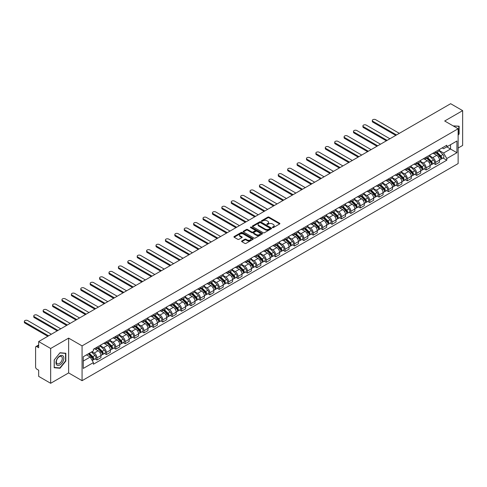 <?xml version="1.0" encoding="UTF-8"?>
<svg xmlns="http://www.w3.org/2000/svg" width="487" height="487" viewBox="0 0 487 487"><rect width="100%" height="100%" fill="white"/><g stroke="black" fill="none" stroke-linecap="round" stroke-linejoin="round"><path stroke-width="0.73" d="M272.531 227.587A0.584 0.341 0 0 0 273.359 227.587L279.648 223.959A0.834 0.481 0 0 0 279.891 223.612A0.834 0.481 0 0 0 279.648 223.271L268.994 217.123A0.834 0.481 0 0 0 267.813 217.123L261.525 220.751A0.584 0.341 0 0 0 262.353 221.232L263.163 220.763A2.679 1.546 0 0 1 266.955 220.763L267.838 221.275A2.679 1.546 0 0 1 268.623 222.37A2.679 1.546 0 0 1 267.838 223.46L267.028 223.929A0.584 0.341 0 0 0 267.856 224.41L268.666 223.941A2.679 1.546 0 0 1 272.458 223.941L273.341 224.452A2.679 1.546 0 0 1 274.126 225.548A2.679 1.546 0 0 1 273.341 226.638L272.531 227.106A0.584 0.341 0 0 0 272.531 227.587L272.531 227.106M241.832 240.968A0.834 0.481 0 0 0 241.589 241.315A0.834 0.481 0 0 0 241.832 241.655L244.821 243.378A0.834 0.481 0 0 0 246.008 243.378L252.99 239.348A0.834 0.481 0 0 0 253.234 239.007A0.834 0.481 0 0 0 252.99 238.667L242.337 232.512A0.834 0.481 0 0 0 241.15 232.512L234.168 236.548A0.834 0.481 0 0 0 233.924 236.889A0.834 0.481 0 0 0 234.168 237.23L237.778 239.312A0.834 0.481 0 0 0 238.965 239.312L241.954 237.589A0.834 0.481 0 0 0 242.197 237.248A0.834 0.481 0 0 0 241.954 236.907L240.164 235.872A2.24 1.291 0 0 1 239.507 234.959A2.24 1.291 0 0 1 240.888 233.766A2.24 1.291 0 0 1 243.33 234.046L250.342 238.094A2.24 1.291 0 0 1 250.994 239.007A2.24 1.291 0 0 1 249.612 240.201A2.24 1.291 0 0 1 247.177 239.921L246.008 239.245A0.834 0.481 0 0 0 244.821 239.245L241.832 240.968L241.832 241.655M82.072 345.88L68.63 338.118L50.666 348.491L38.668 341.564L450.652 103.707L462.65 110.634L444.686 121.001L458.127 128.763L82.072 345.88L82.072 380.682L458.127 163.571L458.127 128.763M263.224 232.756A0.834 0.481 0 0 0 264.411 232.756L271.393 228.72A0.834 0.481 0 0 0 271.636 228.379A0.834 0.481 0 0 0 271.393 228.038L260.74 221.889A0.834 0.481 0 0 0 259.559 221.889L252.576 225.919A0.834 0.481 0 0 0 252.327 226.26A0.834 0.481 0 0 0 252.576 226.607L263.224 232.756M250.768 227.715A0.584 0.341 0 0 1 251.359 227.794L262.176 234.04L255.206 238.064A0.834 0.481 0 0 1 254.025 238.064L243.372 231.915L243.372 231.234A0.834 0.481 0 0 0 243.129 231.575A0.834 0.481 0 0 0 243.372 231.915M243.372 231.234L246.361 229.511A0.834 0.481 0 0 1 247.542 229.511L251.864 232.001A0.834 0.481 0 0 0 253.045 232.001L255.03 230.856A0.834 0.481 0 0 0 255.273 230.515A0.834 0.481 0 0 0 255.03 230.174L250.531 227.575A0.584 0.341 0 0 1 251.359 227.1L262.189 233.352A0.834 0.481 0 0 1 262.432 233.693A0.834 0.481 0 0 1 262.189 234.034L262.189 233.352M50.666 348.491L50.666 383.293L38.668 376.366L38.668 370.205L36.799 369.128A1.704 0.986 -120 0 1 35.594 367.04L35.594 347.341A1.704 0.986 -120 0 1 35.947 346.561L38.668 344.991M458.127 148.048L462.65 145.436L462.65 110.634M50.666 383.293L68.63 372.92L82.072 380.682M38.668 341.564L38.668 347.724L36.799 346.647A1.704 0.986 -120 0 0 35.947 346.561M435.524 151.737A3.92 2.265 60 0 1 434.708 153.496L438.69 151.201A3.92 2.265 -120 0 0 439.499 149.442M429.875 155.962L432.748 157.618A3.92 2.265 60 0 1 435.524 162.421L439.499 160.126A3.92 2.265 -120 0 0 436.729 155.323L433.88 153.679M439.499 160.126L439.499 162.25L435.524 164.545L433.613 163.443M434.708 153.496A3.92 2.265 60 0 1 432.779 153.32M435.524 162.421L435.524 164.545M426.119 157.167A3.92 2.265 60 0 1 425.303 158.926L429.284 156.631A3.92 2.265 -120 0 0 430.094 154.872M424.207 168.873L426.119 169.975L430.094 167.68L430.094 165.556A3.92 2.265 -120 0 0 427.324 160.753L424.475 159.109M425.303 158.926A3.92 2.265 60 0 1 423.373 158.75M420.47 161.392L423.343 163.048A3.92 2.265 60 0 1 426.119 167.851L426.119 169.975M416.714 162.597A3.92 2.265 60 0 1 415.898 164.356L419.879 162.061A3.92 2.265 -120 0 0 420.689 160.296M414.808 174.303L416.714 175.405L420.695 173.104L420.695 170.986A3.92 2.265 -120 0 0 417.919 166.183L415.07 164.539M415.898 164.356A3.92 2.265 60 0 1 413.968 164.18M411.065 166.822L413.938 168.478A3.92 2.265 60 0 1 416.714 173.281L416.714 175.405M407.309 168.027A3.92 2.265 60 0 1 406.499 169.786L410.474 167.491A3.92 2.265 -120 0 0 411.29 165.726M405.403 179.733L407.309 180.835L411.29 178.534L411.29 176.416A3.92 2.265 -120 0 0 408.514 171.613L405.665 169.969M406.499 169.786A3.92 2.265 60 0 1 404.563 169.61M401.659 172.246L404.539 173.908A3.92 2.265 60 0 1 407.309 178.711L407.309 180.835M397.903 173.457A3.92 2.265 60 0 1 397.094 175.217L401.069 172.915A3.92 2.265 -120 0 0 401.885 171.156M395.998 185.163L397.903 186.265L401.885 183.964L401.885 181.846A3.92 2.265 -120 0 0 399.109 177.043L396.26 175.393M397.094 175.217A3.92 2.265 60 0 1 395.164 175.04M392.26 177.676L395.134 179.338A3.92 2.265 60 0 1 397.903 184.141L397.903 186.265M388.498 178.887A3.92 2.265 60 0 1 387.689 180.647L391.664 178.345A3.92 2.265 -120 0 0 392.479 176.586M386.593 190.594L388.498 191.695L392.479 189.394L392.479 187.27A3.92 2.265 -120 0 0 389.703 182.467L386.861 180.823M387.689 180.647A3.92 2.265 60 0 1 385.759 180.47M382.855 183.106L385.728 184.768A3.92 2.265 60 0 1 388.498 189.571L388.498 191.695M379.093 184.311A3.92 2.265 60 0 1 378.283 186.077L382.265 183.776A3.92 2.265 -120 0 0 383.074 182.016M377.188 196.024L379.093 197.125L383.074 194.824L383.074 192.7A3.92 2.265 -120 0 0 380.304 187.897L377.455 186.253M378.283 186.077A3.92 2.265 60 0 1 376.354 185.9M373.45 188.536L376.323 190.198A3.92 2.265 60 0 1 379.093 195.001L379.093 197.125M369.694 189.741A3.92 2.265 60 0 1 368.878 191.507L372.859 189.206A3.92 2.265 -120 0 0 373.669 187.446M367.782 201.454L369.694 202.549L373.669 200.254L373.669 198.13A3.92 2.265 -120 0 0 370.899 193.327L368.05 191.683M368.878 191.507A3.92 2.265 60 0 1 366.948 191.33M364.045 193.966L366.918 195.628A3.92 2.265 60 0 1 369.694 200.431L369.694 202.549M360.289 195.171A3.92 2.265 60 0 1 359.473 196.937L363.454 194.636A3.92 2.265 -120 0 0 364.264 192.876M358.377 206.878L360.289 207.979L364.264 205.684L364.264 203.56A3.92 2.265 -120 0 0 361.494 198.757L358.645 197.113M359.473 196.937A3.92 2.265 60 0 1 357.543 196.754M354.639 199.396L357.513 201.058A3.92 2.265 60 0 1 360.289 205.861L360.289 207.979M350.883 200.601A3.92 2.265 60 0 1 350.068 202.361L354.049 200.066A3.92 2.265 -120 0 0 354.859 198.306M348.972 212.308L350.883 213.409L354.859 211.115L354.859 208.99A3.92 2.265 -120 0 0 352.089 204.187L349.24 202.543M350.068 202.361A3.92 2.265 60 0 1 348.138 202.184M345.234 204.826L348.108 206.488A3.92 2.265 60 0 1 350.883 211.291L350.883 213.409M341.478 206.031A3.92 2.265 60 0 1 340.669 207.791L344.644 205.496A3.92 2.265 -120 0 0 345.46 203.736M339.573 217.738L341.478 218.84L345.46 216.545L345.46 214.42A3.92 2.265 -120 0 0 342.684 209.617L339.835 207.973M340.669 207.791A3.92 2.265 60 0 1 338.733 207.614M335.829 210.256L338.702 211.912A3.92 2.265 60 0 1 341.478 216.715L341.478 218.84M332.073 211.461A3.92 2.265 60 0 1 331.263 213.221L335.239 210.926A3.92 2.265 -120 0 0 336.054 209.167M330.168 223.168L332.073 224.27L336.054 221.975L336.054 219.85A3.92 2.265 -120 0 0 333.278 215.047L330.429 213.403M331.263 213.221A3.92 2.265 60 0 1 329.334 213.044M326.43 215.686L329.303 217.342A3.92 2.265 60 0 1 332.073 222.145L332.073 224.27M322.668 216.892A3.92 2.265 60 0 1 321.858 218.651L325.833 216.356A3.92 2.265 -120 0 0 326.649 214.597M320.763 228.598L322.668 229.7L326.649 227.405L326.649 225.28A3.92 2.265 -120 0 0 323.873 220.477L321.024 218.833M321.858 218.651A3.92 2.265 60 0 1 319.929 218.474M317.025 221.116L319.898 222.772A3.92 2.265 60 0 1 322.668 227.575L322.668 229.7M313.263 222.322A3.92 2.265 60 0 1 312.453 224.081L316.434 221.786A3.92 2.265 -120 0 0 317.244 220.027M311.357 234.028L313.263 235.13L317.244 232.835L317.244 230.71A3.92 2.265 -120 0 0 314.468 225.907L311.625 224.263M312.453 224.081A3.92 2.265 60 0 1 310.523 223.904M307.62 226.546L310.493 228.202A3.92 2.265 60 0 1 313.263 233.005L313.263 235.13M303.858 227.752A3.92 2.265 60 0 1 303.048 229.511L307.029 227.216A3.92 2.265 -120 0 0 307.839 225.457M301.952 239.458L303.864 240.56L307.839 238.265L307.839 236.14A3.92 2.265 -120 0 0 305.069 231.337L302.22 229.694M303.048 229.511A3.92 2.265 60 0 1 301.118 229.334M298.214 231.976L301.088 233.632A3.92 2.265 60 0 1 303.864 238.435L303.864 240.56M294.458 233.182A3.92 2.265 60 0 1 293.643 234.941L297.624 232.646A3.92 2.265 -120 0 0 298.434 230.881M292.547 244.888L294.458 245.99L298.434 243.689L298.434 241.57A3.92 2.265 -120 0 0 295.664 236.767L292.815 235.124M293.643 234.941A3.92 2.265 60 0 1 291.713 234.764M288.809 237.4L291.683 239.062A3.92 2.265 60 0 1 294.458 243.865L294.458 245.99M285.053 238.612A3.92 2.265 60 0 1 284.238 240.371L288.219 238.076A3.92 2.265 -120 0 0 289.028 236.311M283.142 250.318L285.053 251.42L289.028 249.119L289.028 247A3.92 2.265 -120 0 0 286.259 242.197L283.41 240.554M284.238 240.371A3.92 2.265 60 0 1 282.308 240.194M279.404 242.83L282.277 244.492A3.92 2.265 60 0 1 285.053 249.295L285.053 251.42M275.648 244.042A3.92 2.265 60 0 1 274.832 245.801L278.814 243.5A3.92 2.265 -120 0 0 279.623 241.741M273.743 255.748L275.648 256.85L279.629 254.549L279.629 252.43A3.92 2.265 -120 0 0 276.853 247.627L274.004 245.978M274.832 245.801A3.92 2.265 60 0 1 272.903 245.625M269.999 248.26L272.872 249.922A3.92 2.265 60 0 1 275.648 254.725L275.648 256.85M266.243 249.472A3.92 2.265 60 0 1 265.433 251.231L269.408 248.93A3.92 2.265 -120 0 0 270.224 247.171M264.338 261.178L266.243 262.28L270.224 259.979L270.224 257.854A3.92 2.265 -120 0 0 267.448 253.051L264.599 251.408M265.433 251.231A3.92 2.265 60 0 1 263.497 251.055M260.594 253.69L263.473 255.352A3.92 2.265 60 0 1 266.243 260.155L266.243 262.28M256.838 254.896A3.92 2.265 60 0 1 256.028 256.661L260.003 254.36A3.92 2.265 -120 0 0 260.819 252.601M254.932 266.608L256.838 267.704L260.819 265.409L260.819 263.284A3.92 2.265 -120 0 0 258.043 258.481L255.194 256.838M256.028 256.661A3.92 2.265 60 0 1 254.098 256.485M251.195 259.121L254.068 260.782A3.92 2.265 60 0 1 256.838 265.585L256.838 267.704M247.433 260.326A3.92 2.265 60 0 1 246.623 262.091L250.598 259.79A3.92 2.265 -120 0 0 251.414 258.031M245.527 272.032L247.433 273.134L251.414 270.839L251.414 268.714A3.92 2.265 -120 0 0 248.638 263.911L245.795 262.268M246.623 262.091A3.92 2.265 60 0 1 244.693 261.915M241.789 264.551L244.663 266.212A3.92 2.265 60 0 1 247.433 271.015L247.433 273.134M238.027 265.756A3.92 2.265 60 0 1 237.218 267.515L241.199 265.22A3.92 2.265 -120 0 0 242.009 263.461M236.122 277.462L238.027 278.564L242.009 276.269L242.009 274.144A3.92 2.265 -120 0 0 239.233 269.341L236.39 267.698M237.218 267.515A3.92 2.265 60 0 1 235.288 267.339M232.384 269.981L235.258 271.643A3.92 2.265 60 0 1 238.027 276.446L238.027 278.564M228.628 271.186A3.92 2.265 60 0 1 227.813 272.945L231.794 270.65A3.92 2.265 -120 0 0 232.603 268.891M226.717 282.892L228.628 283.994L232.603 281.699L232.603 279.575A3.92 2.265 -120 0 0 229.834 274.771L226.985 273.128M227.813 272.945A3.92 2.265 60 0 1 225.883 272.769M222.979 275.411L225.852 277.066A3.92 2.265 60 0 1 228.628 281.87L228.628 283.994M219.223 276.616A3.92 2.265 60 0 1 218.407 278.375L222.389 276.08A3.92 2.265 -120 0 0 223.198 274.321M217.312 288.322L219.223 289.424L223.198 287.129L223.198 285.005A3.92 2.265 -120 0 0 220.428 280.202L217.579 278.558M218.407 278.375A3.92 2.265 60 0 1 216.478 278.199M213.574 280.841L216.447 282.497A3.92 2.265 60 0 1 219.223 287.3L219.223 289.424M209.818 282.046A3.92 2.265 60 0 1 209.002 283.805L212.983 281.51A3.92 2.265 -120 0 0 213.793 279.751M207.906 293.752L209.818 294.854L213.793 292.559L213.793 290.435A3.92 2.265 -120 0 0 211.023 285.632L208.174 283.988M209.002 283.805A3.92 2.265 60 0 1 207.072 283.629M204.169 286.271L207.042 287.927A3.92 2.265 60 0 1 209.818 292.73L209.818 294.854M200.413 287.476A3.92 2.265 60 0 1 199.603 289.235L203.578 286.94A3.92 2.265 -120 0 0 204.394 285.181M198.507 299.182L200.413 300.284L204.394 297.989L204.394 295.865A3.92 2.265 -120 0 0 201.618 291.062L198.769 289.418M199.603 289.235A3.92 2.265 60 0 1 197.667 289.059M194.763 291.701L197.637 293.357A3.92 2.265 60 0 1 200.413 298.16L200.413 300.284M191.007 292.906A3.92 2.265 60 0 1 190.198 294.665L194.173 292.37A3.92 2.265 -120 0 0 194.989 290.611M189.102 304.612L191.007 305.714L194.989 303.419L194.989 301.295A3.92 2.265 -120 0 0 192.213 296.492L189.364 294.848M190.198 294.665A3.92 2.265 60 0 1 188.268 294.489M185.364 297.131L188.238 298.787A3.92 2.265 60 0 1 191.007 303.59L191.007 305.714M181.602 298.336A3.92 2.265 60 0 1 180.793 300.095L184.768 297.8A3.92 2.265 -120 0 0 185.584 296.035M179.697 310.042L181.602 311.144L185.584 308.849L185.584 306.725A3.92 2.265 -120 0 0 182.808 301.922L179.959 300.278M180.793 300.095A3.92 2.265 60 0 1 178.863 299.919M175.959 302.561L178.832 304.217A3.92 2.265 60 0 1 181.602 309.02L181.602 311.144M172.197 303.766A3.92 2.265 60 0 1 171.387 305.526L175.369 303.231A3.92 2.265 -120 0 0 176.178 301.465M170.292 315.473L172.197 316.574L176.178 314.273L176.178 312.155A3.92 2.265 -120 0 0 173.402 307.352L170.56 305.708M171.387 305.526A3.92 2.265 60 0 1 169.458 305.349M166.554 307.985L169.427 309.647A3.92 2.265 60 0 1 172.197 314.45L172.197 316.574M162.792 309.196A3.92 2.265 60 0 1 161.982 310.956L165.964 308.661A3.92 2.265 -120 0 0 166.773 306.895M160.887 320.903L162.792 322.004L166.773 319.703L166.773 317.585A3.92 2.265 -120 0 0 164.003 312.782L161.154 311.132M161.982 310.956A3.92 2.265 60 0 1 160.053 310.779M157.149 313.415L160.022 315.077A3.92 2.265 60 0 1 162.792 319.88L162.792 322.004M153.393 314.626A3.92 2.265 60 0 1 152.577 316.386L156.558 314.085A3.92 2.265 -120 0 0 157.368 312.325M151.481 326.333L153.393 327.434L157.368 325.133L157.368 323.015A3.92 2.265 -120 0 0 154.598 318.206L151.749 316.562M152.577 316.386A3.92 2.265 60 0 1 150.647 316.209M147.744 318.845L150.617 320.507A3.92 2.265 60 0 1 153.393 325.31L153.393 327.434M143.988 320.056A3.92 2.265 60 0 1 143.172 321.816L147.153 319.515A3.92 2.265 -120 0 0 147.963 317.755M142.076 331.763L143.988 332.864L147.963 330.563L147.963 328.439A3.92 2.265 -120 0 0 145.193 323.636L142.344 321.992M143.172 321.816A3.92 2.265 60 0 1 141.242 321.639M138.338 324.275L141.212 325.937A3.92 2.265 60 0 1 143.988 330.74L143.988 332.864M134.582 325.48A3.92 2.265 60 0 1 133.767 327.246L137.748 324.945A3.92 2.265 -120 0 0 138.558 323.185M132.677 337.193L134.582 338.288L138.558 335.993L138.558 333.869A3.92 2.265 -120 0 0 135.788 329.066L132.939 327.422M133.767 327.246A3.92 2.265 60 0 1 131.837 327.069M128.933 329.705L131.807 331.367A3.92 2.265 60 0 1 134.582 336.17L134.582 338.288M125.177 330.91A3.92 2.265 60 0 1 124.368 332.676L128.343 330.375A3.92 2.265 -120 0 0 129.158 328.615M123.272 342.617L125.177 343.719L129.158 341.424L129.158 339.299A3.92 2.265 -120 0 0 126.383 334.496L123.534 332.852M124.368 332.676A3.92 2.265 60 0 1 122.432 332.493M119.528 335.135L122.401 336.797A3.92 2.265 60 0 1 125.177 341.6L125.177 343.719M115.772 336.34A3.92 2.265 60 0 1 114.962 338.1L118.938 335.805A3.92 2.265 -120 0 0 119.753 334.045M113.867 348.047L115.772 349.149L119.753 346.854L119.753 344.729A3.92 2.265 -120 0 0 116.977 339.926L114.128 338.282M114.962 338.1A3.92 2.265 60 0 1 113.033 337.923M110.129 340.565L113.002 342.227A3.92 2.265 60 0 1 115.772 347.03L115.772 349.149M106.367 341.771A3.92 2.265 60 0 1 105.557 343.53L109.532 341.235A3.92 2.265 -120 0 0 110.348 339.476M104.462 353.477L106.367 354.579L110.348 352.284L110.348 350.159A3.92 2.265 -120 0 0 107.572 345.356L104.729 343.712M105.557 343.53A3.92 2.265 60 0 1 103.628 343.353M100.724 345.995L103.597 347.651A3.92 2.265 60 0 1 106.367 352.454L106.367 354.579M96.962 347.201A3.92 2.265 60 0 1 96.152 348.96L100.133 346.665A3.92 2.265 -120 0 0 100.943 344.906M95.056 358.907L96.962 360.009L100.943 357.714L100.943 355.589A3.92 2.265 -120 0 0 98.167 350.786L95.324 349.142M96.152 348.96A3.92 2.265 60 0 1 94.222 348.783M91.903 351.76L94.192 353.081A3.92 2.265 60 0 1 96.962 357.884L96.962 360.009M442.184 147.89L443.602 148.712L456.922 141.017L450.53 144.706L450.53 149.022L443.602 153.028L439.28 150.532M83.277 361.056L90.211 357.05L93.407 362.584L83.277 368.434L83.277 356.74L93.407 350.89L93.407 349.252L446.798 145.229L446.798 146.867L456.922 152.711L446.798 158.561L443.602 153.028M456.922 141.017L456.922 152.711M93.407 362.584L93.407 364.221L446.798 160.193L446.798 158.561M458.127 135.185L459.125 133.949L459.125 126.194L453.135 125.883M68.63 338.118L68.63 372.92M54.191 367.734L60.011 368.251L65.83 361.019L65.83 353.258L60.011 352.74L54.191 359.978L54.191 367.734M90.211 357.05L86.473 354.895M443.018 158.013L446.798 160.193M458.821 133.773L459.125 133.949M59.396 367.898L60.011 368.251M65.526 360.843L65.83 361.019M272.763 227.666L273.341 227.338A2.679 1.546 0 0 0 274.126 226.242L274.126 225.548M268.623 222.37L268.623 223.064A2.679 1.546 0 0 1 267.838 224.16L267.26 224.495M279.635 223.965L268.994 217.823A0.834 0.481 0 0 0 267.813 217.823L261.756 221.317M271.381 228.732L260.74 222.583A0.834 0.481 0 0 0 259.559 222.583L252.583 226.613L252.576 225.919M269.914 228.622A0.584 0.341 0 0 0 269.914 228.141L260.563 222.742A0.584 0.341 0 0 0 259.735 222.742L258.877 223.241A2.679 1.546 0 0 0 258.092 224.33A2.679 1.546 0 0 0 258.877 225.426L265.269 229.115A2.679 1.546 0 0 0 269.055 229.115L269.914 228.622L269.914 229.316A0.584 0.341 0 0 0 270.084 229.079L270.084 228.379M258.092 224.33L258.092 225.031A2.679 1.546 0 0 0 258.877 226.12L258.877 225.426M269.914 229.316L269.055 229.809A2.679 1.546 0 0 1 265.269 229.809L258.877 226.12M243.384 231.922L246.361 230.205L246.361 229.511M255.273 230.515L255.273 231.209A0.834 0.481 0 0 1 255.03 231.556L253.045 232.701A0.834 0.481 0 0 1 251.864 232.701L247.542 230.205A0.834 0.481 0 0 0 246.361 230.205M256.345 234.588A2.24 1.291 0 0 0 258.786 234.868A2.24 1.291 0 0 0 260.168 233.675A2.24 1.291 0 0 0 259.51 232.762L257.039 231.337A0.834 0.481 0 0 0 255.858 231.337L253.873 232.482A0.834 0.481 0 0 0 253.63 232.823A0.834 0.481 0 0 0 253.873 233.163L256.345 234.588L256.345 235.288A2.24 1.291 0 0 0 258.786 235.568A2.24 1.291 0 0 0 260.168 234.375L260.168 233.675M253.63 232.823L253.63 233.517A0.834 0.481 0 0 0 253.873 233.857L253.873 233.163M256.345 235.288L253.873 233.857M250.994 239.007L250.994 239.701A2.24 1.291 0 0 1 249.612 240.895A2.24 1.291 0 0 1 247.177 240.615L246.008 239.939A0.834 0.481 0 0 0 244.821 239.939L241.844 241.662M239.507 234.959L239.507 235.653A2.24 1.291 0 0 0 240.164 236.566L240.164 235.872M241.954 236.907L241.954 237.589L240.164 236.566M252.978 239.354L242.337 233.212A0.834 0.481 0 0 0 241.15 233.212L234.18 237.236M436.029 152.735L439.731 156.394A2.131 1.23 60 0 1 440.297 159.584L439.499 160.046M436.766 153.466L438.337 154.373M399.322 133.341L375.66 119.68A1.96 1.132 -0 0 0 373.523 119.437A1.96 1.132 -0 0 0 372.312 120.484A1.96 1.132 -0 0 0 372.884 121.281L396.546 134.942M436.437 152.498L440.498 156.504A1.023 0.59 60 0 1 440.765 158.038A1.023 0.59 60 0 1 440.674 158.074M437.052 152.145L440.759 155.797A2.131 1.23 60 0 1 441.319 158.993A2.131 1.23 60 0 1 440.674 159.066M439.128 150.793L442.927 154.543A2.131 1.23 60 0 1 443.493 157.739L441.319 158.993M395.767 135.398L372.884 122.188A1.96 1.132 180 0 1 372.312 121.385L372.312 120.484M426.624 158.165L430.331 161.818A2.131 1.23 60 0 1 430.892 165.014L430.094 165.477M427.361 158.896L428.931 159.803M389.917 138.771L366.254 125.11A1.96 1.132 -0 0 0 364.118 124.867A1.96 1.132 -0 0 0 362.906 125.914A1.96 1.132 -0 0 0 363.485 126.711L387.141 140.372M427.032 157.928L431.092 161.934A1.023 0.59 60 0 1 431.36 163.468A1.023 0.59 60 0 1 431.269 163.504M427.647 157.575L431.354 161.227A2.131 1.23 60 0 1 431.914 164.423A2.131 1.23 60 0 1 431.269 164.49M429.723 156.224L433.521 159.973A2.131 1.23 60 0 1 434.087 163.169L431.914 164.423M386.361 140.828L363.485 127.618A1.96 1.132 180 0 1 362.906 126.815L362.906 125.914M417.219 163.595L420.926 167.248A2.131 1.23 60 0 1 421.486 170.444L420.689 170.907M417.956 164.326L419.526 165.233M380.511 144.201L356.849 130.54A1.96 1.132 -0 0 0 354.713 130.297A1.96 1.132 -0 0 0 353.501 131.344A1.96 1.132 -0 0 0 354.079 132.141L377.742 145.802M417.633 163.358L421.687 167.358A1.023 0.59 60 0 1 421.955 168.892A1.023 0.59 60 0 1 421.864 168.934M418.242 163.005L421.949 166.657A2.131 1.23 60 0 1 422.509 169.853A2.131 1.23 60 0 1 421.87 169.92M420.318 161.654L424.122 165.403A2.131 1.23 60 0 1 424.682 168.599L422.509 169.853M376.956 146.252L354.079 133.048A1.96 1.132 180 0 1 353.501 132.245L353.501 131.344M453.147 125.89L458.821 126.346L458.821 133.864L458.127 134.729M458.45 126.133L458.821 126.346M63.286 356.204A5.54 3.202 120 0 0 57.929 357.641A5.54 3.202 120 0 0 56.498 364.647A5.54 3.202 120 0 0 61.849 363.217A5.54 3.202 120 0 0 63.286 356.204M61.91 356.916A4.194 2.423 120 0 0 61.435 356.478A4.194 2.423 120 0 0 57.533 358.432A4.194 2.423 120 0 0 56.772 363.308A4.194 2.423 120 0 0 57.241 363.746A4.194 2.423 120 0 0 61.149 361.786A4.194 2.423 120 0 0 61.91 356.916M59.889 367.941L54.252 367.442L54.252 359.923L59.889 352.911L65.526 353.416L65.526 360.928L59.889 367.941M65.155 353.197L65.526 353.416M407.814 169.026L411.521 172.678A2.131 1.23 60 0 1 412.081 175.874L411.29 176.337M408.556 169.756L410.127 170.663M371.106 149.631L347.444 135.97A1.96 1.132 -0 0 0 345.307 135.727A1.96 1.132 -0 0 0 344.096 136.768A1.96 1.132 -0 0 0 344.674 137.571L368.336 151.232M408.228 168.788L412.282 172.788A1.023 0.59 60 0 1 412.55 174.322A1.023 0.59 60 0 1 412.459 174.358M408.843 168.435L412.544 172.088A2.131 1.23 60 0 1 413.104 175.283A2.131 1.23 60 0 1 412.465 175.35M410.912 167.084L414.717 170.834A2.131 1.23 60 0 1 415.277 174.029L413.104 175.283M367.551 151.682L344.674 138.478A1.96 1.132 180 0 1 344.096 137.675L344.096 136.768M398.409 174.456L402.116 178.108A2.131 1.23 60 0 1 402.676 181.304L401.885 181.767M399.151 175.186L400.722 176.087M361.701 155.061L338.045 141.4A1.96 1.132 -0 0 0 335.902 141.157A1.96 1.132 -0 0 0 334.697 142.198A1.96 1.132 -0 0 0 335.269 143.001L358.931 156.662M398.823 174.218L402.877 178.218A1.023 0.59 60 0 1 403.151 179.752A1.023 0.59 60 0 1 403.053 179.788M399.437 173.865L403.139 177.518A2.131 1.23 60 0 1 403.705 180.714A2.131 1.23 60 0 1 403.059 180.78M401.507 172.514L405.312 176.264A2.131 1.23 60 0 1 405.872 179.46L403.705 180.714M358.146 157.112L335.269 143.909A1.96 1.132 180 0 1 334.697 143.105L334.697 142.198M389.003 179.886L392.711 183.538A2.131 1.23 60 0 1 393.271 186.734L392.479 187.191M389.746 180.61L391.317 181.517M352.302 160.491L328.64 146.831A1.96 1.132 -0 0 0 326.503 146.587A1.96 1.132 -0 0 0 325.292 147.628A1.96 1.132 -0 0 0 325.864 148.432L349.526 162.092M389.417 179.648L393.472 183.648A1.023 0.59 60 0 1 393.746 185.182A1.023 0.59 60 0 1 393.648 185.218M390.032 179.295L393.733 182.948A2.131 1.23 60 0 1 394.3 186.144A2.131 1.23 60 0 1 393.654 186.211M392.102 177.944L395.907 181.694A2.131 1.23 60 0 1 396.467 184.89L394.3 186.144M348.741 162.542L325.864 149.332A1.96 1.132 180 0 1 325.292 148.535L325.292 147.628M379.604 185.316L383.306 188.968A2.131 1.23 60 0 1 383.872 192.164L383.074 192.621M380.341 186.04L381.911 186.947M342.897 165.921L319.235 152.261A1.96 1.132 -0 0 0 317.098 152.011A1.96 1.132 -0 0 0 315.886 153.058A1.96 1.132 -0 0 0 316.459 153.862L340.121 167.522M380.012 185.078L384.073 189.078A1.023 0.59 60 0 1 384.34 190.612A1.023 0.59 60 0 1 384.249 190.648M380.627 184.719L384.334 188.378A2.131 1.23 60 0 1 384.894 191.574A2.131 1.23 60 0 1 384.249 191.641M382.703 183.374L386.501 187.124A2.131 1.23 60 0 1 387.062 190.32L384.894 191.574M339.336 167.972L316.459 154.763A1.96 1.132 180 0 1 315.886 153.965L315.886 153.058M370.199 190.746L373.9 194.398A2.131 1.23 60 0 1 374.466 197.594L373.669 198.051M370.936 191.47L372.506 192.377M333.492 171.351L309.829 157.691A1.96 1.132 -0 0 0 307.693 157.441A1.96 1.132 -0 0 0 306.481 158.488A1.96 1.132 -0 0 0 307.053 159.292L330.716 172.952M370.607 190.508L374.667 194.508A1.023 0.59 60 0 1 374.935 196.042A1.023 0.59 60 0 1 374.844 196.078M371.222 190.149L374.929 193.808A2.131 1.23 60 0 1 375.489 197.004A2.131 1.23 60 0 1 374.844 197.071M373.298 188.804L377.096 192.554A2.131 1.23 60 0 1 377.662 195.75L375.489 197.004M329.936 173.402L307.053 160.193A1.96 1.132 180 0 1 306.481 159.395L306.481 158.488M360.794 196.17L364.495 199.828A2.131 1.23 60 0 1 365.061 203.024L364.264 203.481M361.531 196.9L363.101 197.807M324.086 176.781L300.424 163.121A1.96 1.132 -0 0 0 298.288 162.871A1.96 1.132 -0 0 0 297.076 163.918A1.96 1.132 -0 0 0 297.648 164.722L321.31 178.382M361.202 195.938L365.262 199.938A1.023 0.59 60 0 1 365.53 201.472A1.023 0.59 60 0 1 365.439 201.508M361.817 195.579L365.524 199.238A2.131 1.23 60 0 1 366.084 202.434A2.131 1.23 60 0 1 365.439 202.501M363.892 194.234L367.691 197.984A2.131 1.23 60 0 1 368.257 201.18L366.084 202.434M320.531 178.832L297.648 165.623A1.96 1.132 180 0 1 297.076 164.825L297.076 163.918M351.389 201.6L355.096 205.258A2.131 1.23 60 0 1 355.656 208.454L354.859 208.911M352.125 202.33L353.696 203.237M314.681 182.211L291.019 168.551A1.96 1.132 -0 0 0 288.882 168.301A1.96 1.132 -0 0 0 287.671 169.348A1.96 1.132 -0 0 0 288.249 170.152L311.911 183.812M351.797 201.362L355.857 205.368A1.023 0.59 60 0 1 356.125 206.902A1.023 0.59 60 0 1 356.034 206.938M352.411 201.009L356.119 204.668A2.131 1.23 60 0 1 356.679 207.864A2.131 1.23 60 0 1 356.04 207.931M354.487 199.664L358.286 203.414A2.131 1.23 60 0 1 358.852 206.61L356.679 207.864M311.126 184.263L288.249 171.053A1.96 1.132 180 0 1 287.671 170.255L287.671 169.348M341.984 207.03L345.691 210.688A2.131 1.23 60 0 1 346.251 213.884L345.453 214.341M342.72 207.76L344.291 208.667M305.276 187.635L281.614 173.975A1.96 1.132 -0 0 0 279.477 173.731A1.96 1.132 -0 0 0 278.266 174.778A1.96 1.132 -0 0 0 278.844 175.576L302.506 189.236M342.398 206.792L346.452 210.798A1.023 0.59 60 0 1 346.72 212.332A1.023 0.59 60 0 1 346.628 212.369M343.006 206.439L346.714 210.098A2.131 1.23 60 0 1 347.274 213.288A2.131 1.23 60 0 1 346.634 213.361M345.082 205.094L348.887 208.844A2.131 1.23 60 0 1 349.447 212.04L347.274 213.288M301.721 189.693L278.844 176.483A1.96 1.132 180 0 1 278.266 175.685L278.266 174.778M332.578 212.46L336.286 216.118A2.131 1.23 60 0 1 336.846 219.314L336.054 219.771M333.321 213.19L334.892 214.097M295.871 193.065L272.209 179.405A1.96 1.132 -0 0 0 270.072 179.161A1.96 1.132 -0 0 0 268.867 180.208A1.96 1.132 -0 0 0 269.439 181.006L293.101 194.666M332.992 212.222L337.047 216.228A1.023 0.59 60 0 1 337.321 217.762A1.023 0.59 60 0 1 337.223 217.799M333.607 211.869L337.308 215.522A2.131 1.23 60 0 1 337.875 218.718A2.131 1.23 60 0 1 337.229 218.791M335.677 210.524L339.482 214.274A2.131 1.23 60 0 1 340.042 217.47L337.875 218.718M292.316 195.123L269.439 181.913A1.96 1.132 180 0 1 268.867 181.115L268.867 180.208M323.173 217.89L326.88 221.548A2.131 1.23 60 0 1 327.441 224.744L326.649 225.201M323.916 218.62L325.486 219.527M286.466 198.495L262.81 184.835A1.96 1.132 -0 0 0 260.673 184.591A1.96 1.132 -0 0 0 259.461 185.638A1.96 1.132 -0 0 0 260.034 186.436L283.696 200.096M323.587 217.652L327.641 221.658A1.023 0.59 60 0 1 327.915 223.192A1.023 0.59 60 0 1 327.818 223.229M324.202 217.299L327.903 220.952A2.131 1.23 60 0 1 328.469 224.148A2.131 1.23 60 0 1 327.824 224.221M326.272 215.948L330.076 219.704A2.131 1.23 60 0 1 330.636 222.894L328.469 224.148M282.91 200.553L260.034 187.343A1.96 1.132 180 0 1 259.461 186.539L259.461 185.638M313.774 223.32L317.475 226.972A2.131 1.23 60 0 1 318.035 230.168L317.244 230.631M314.511 224.05L316.081 224.957M277.066 203.925L253.404 190.265A1.96 1.132 -0 0 0 251.268 190.021A1.96 1.132 -0 0 0 250.056 191.068A1.96 1.132 -0 0 0 250.628 191.866L274.291 205.526M314.182 223.083L318.236 227.088A1.023 0.59 60 0 1 318.51 228.622A1.023 0.59 60 0 1 318.413 228.659M314.797 222.729L318.498 226.382A2.131 1.23 60 0 1 319.064 229.578A2.131 1.23 60 0 1 318.419 229.645M316.867 221.378L320.671 225.128A2.131 1.23 60 0 1 321.231 228.324L319.064 229.578M273.505 205.983L250.628 192.773A1.96 1.132 180 0 1 250.056 191.969L250.056 191.068M304.369 228.75L308.07 232.402A2.131 1.23 60 0 1 308.636 235.598L307.839 236.061M305.106 229.48L306.676 230.388M267.661 209.355L243.999 195.695A1.96 1.132 -0 0 0 241.862 195.451A1.96 1.132 -0 0 0 240.651 196.498A1.96 1.132 -0 0 0 241.223 197.296L264.885 210.956M304.777 228.513L308.837 232.518A1.023 0.59 60 0 1 309.105 234.046A1.023 0.59 60 0 1 309.014 234.089M305.392 228.16L309.099 231.812A2.131 1.23 60 0 1 309.659 235.008A2.131 1.23 60 0 1 309.014 235.075M307.467 226.808L311.266 230.558A2.131 1.23 60 0 1 311.826 233.754L309.659 235.008M264.1 211.413L241.223 198.203A1.96 1.132 180 0 1 240.651 197.399L240.651 196.498M294.964 234.18L298.665 237.833A2.131 1.23 60 0 1 299.231 241.028L298.434 241.491M295.7 234.911L297.271 235.818M258.256 214.785L234.594 201.125A1.96 1.132 -0 0 0 232.457 200.881A1.96 1.132 -0 0 0 231.246 201.928A1.96 1.132 -0 0 0 231.818 202.726L255.48 216.386M295.372 233.943L299.432 237.942A1.023 0.59 60 0 1 299.7 239.476A1.023 0.59 60 0 1 299.608 239.513M295.986 233.59L299.694 237.242A2.131 1.23 60 0 1 300.254 240.438A2.131 1.23 60 0 1 299.608 240.505M298.062 232.238L301.861 235.988A2.131 1.23 60 0 1 302.427 239.184L300.254 240.438M254.701 216.837L231.818 203.633A1.96 1.132 180 0 1 231.246 202.829L231.246 201.928M285.559 239.61L289.266 243.263A2.131 1.23 60 0 1 289.826 246.459L289.028 246.921M286.295 240.341L287.866 241.248M248.851 220.215L225.189 206.555A1.96 1.132 -0 0 0 223.052 206.311A1.96 1.132 -0 0 0 221.841 207.352A1.96 1.132 -0 0 0 222.419 208.156L246.075 221.816M285.966 239.373L290.027 243.372A1.023 0.59 60 0 1 290.295 244.906A1.023 0.59 60 0 1 290.203 244.943M286.581 239.02L290.289 242.672A2.131 1.23 60 0 1 290.849 245.868A2.131 1.23 60 0 1 290.203 245.935M288.657 237.668L292.456 241.418A2.131 1.23 60 0 1 293.022 244.614L290.849 245.868M245.296 222.267L222.419 209.063A1.96 1.132 180 0 1 221.841 208.259L221.841 207.352M276.153 245.04L279.861 248.693A2.131 1.23 60 0 1 280.421 251.889L279.623 252.351M276.89 245.771L278.461 246.672M239.446 225.645L215.784 211.985A1.96 1.132 -0 0 0 213.647 211.742A1.96 1.132 -0 0 0 212.435 212.782A1.96 1.132 -0 0 0 213.014 213.586L236.676 227.246M276.567 244.803L280.622 248.802A1.023 0.59 60 0 1 280.889 250.336A1.023 0.59 60 0 1 280.798 250.373M277.176 244.45L280.883 248.102A2.131 1.23 60 0 1 281.443 251.298A2.131 1.23 60 0 1 280.804 251.365M279.252 243.098L283.05 246.848A2.131 1.23 60 0 1 283.617 250.044L281.443 251.298M235.891 227.697L213.014 214.493A1.96 1.132 180 0 1 212.435 213.69L212.435 212.782M266.748 250.47L270.455 254.123A2.131 1.23 60 0 1 271.015 257.319L270.218 257.775M267.491 251.195L269.061 252.102M230.041 231.075L206.378 217.415A1.96 1.132 -0 0 0 204.242 217.165A1.96 1.132 -0 0 0 203.03 218.213A1.96 1.132 -0 0 0 203.609 219.016L227.271 232.676M267.162 250.233L271.216 254.232A1.023 0.59 60 0 1 271.484 255.766A1.023 0.59 60 0 1 271.393 255.803M267.777 249.874L271.478 253.532A2.131 1.23 60 0 1 272.038 256.728A2.131 1.23 60 0 1 271.399 256.795M269.847 248.528L273.651 252.278A2.131 1.23 60 0 1 274.211 255.474L272.038 256.728M226.485 233.127L203.609 219.917A1.96 1.132 180 0 1 203.03 219.12L203.03 218.213M257.343 255.9L261.05 259.553A2.131 1.23 60 0 1 261.61 262.749L260.819 263.205M258.086 256.625L259.656 257.532M220.635 236.505L196.973 222.845A1.96 1.132 -0 0 0 194.837 222.596A1.96 1.132 -0 0 0 193.631 223.643A1.96 1.132 -0 0 0 194.203 224.446L217.866 238.106M257.757 255.663L261.811 259.662A1.023 0.59 60 0 1 262.085 261.196A1.023 0.59 60 0 1 261.988 261.233M258.372 255.304L262.073 258.962A2.131 1.23 60 0 1 262.639 262.158A2.131 1.23 60 0 1 261.994 262.225M260.442 253.958L264.246 257.708A2.131 1.23 60 0 1 264.806 260.904L262.639 262.158M217.08 238.557L194.203 225.347A1.96 1.132 180 0 1 193.631 224.55L193.631 223.643M247.938 261.33L251.645 264.983A2.131 1.23 60 0 1 252.205 268.179L251.414 268.635M248.68 262.055L250.251 262.962M211.236 241.936L187.574 228.275A1.96 1.132 -0 0 0 185.437 228.026A1.96 1.132 -0 0 0 184.226 229.073A1.96 1.132 -0 0 0 184.798 229.876L208.46 243.537M248.352 261.093L252.406 265.092A1.023 0.59 60 0 1 252.68 266.626A1.023 0.59 60 0 1 252.583 266.663M248.967 260.734L252.668 264.392A2.131 1.23 60 0 1 253.234 267.588A2.131 1.23 60 0 1 252.589 267.655M251.036 259.388L254.841 263.138A2.131 1.23 60 0 1 255.401 266.334L253.234 267.588M207.675 243.987L184.798 230.777A1.96 1.132 180 0 1 184.226 229.98L184.226 229.073M238.539 266.754L242.24 270.413A2.131 1.23 60 0 1 242.806 273.609L242.009 274.065M239.275 267.485L240.846 268.392M201.831 247.366L178.169 233.705A1.96 1.132 -0 0 0 176.032 233.456A1.96 1.132 -0 0 0 174.821 234.503A1.96 1.132 -0 0 0 175.393 235.306L199.055 248.967M238.947 266.517L243.007 270.522A1.023 0.59 60 0 1 243.275 272.056A1.023 0.59 60 0 1 243.183 272.093M239.561 266.164L243.269 269.822A2.131 1.23 60 0 1 243.829 273.018A2.131 1.23 60 0 1 243.183 273.085M241.631 264.818L245.436 268.568A2.131 1.23 60 0 1 245.996 271.764L243.829 273.018M198.27 249.417L175.393 236.207A1.96 1.132 180 0 1 174.821 235.41L174.821 234.503M229.133 272.184L232.835 275.843A2.131 1.23 60 0 1 233.401 279.039L232.603 279.495M229.87 272.915L231.441 273.822M192.426 252.796L168.764 239.129A1.96 1.132 -0 0 0 166.627 238.886A1.96 1.132 -0 0 0 165.416 239.933A1.96 1.132 -0 0 0 165.988 240.73L189.65 254.397M229.541 271.947L233.602 275.952A1.023 0.59 60 0 1 233.87 277.487A1.023 0.59 60 0 1 233.778 277.523M230.156 271.594L233.863 275.252A2.131 1.23 60 0 1 234.424 278.448A2.131 1.23 60 0 1 233.778 278.515M232.232 270.248L236.031 273.998A2.131 1.23 60 0 1 236.597 277.194L234.424 278.448M188.865 254.847L165.988 241.637A1.96 1.132 180 0 1 165.416 240.84L165.416 239.933M219.728 277.614L223.43 281.273A2.131 1.23 60 0 1 223.996 284.469L223.198 284.925M220.465 278.345L222.035 279.252M183.021 258.22L159.359 244.559A1.96 1.132 -0 0 0 157.222 244.316A1.96 1.132 -0 0 0 156.01 245.363A1.96 1.132 -0 0 0 156.583 246.16L180.245 259.821M220.136 277.377L224.197 281.383A1.023 0.59 60 0 1 224.464 282.917A1.023 0.59 60 0 1 224.373 282.953M220.751 277.024L224.458 280.682A2.131 1.23 60 0 1 225.018 283.872A2.131 1.23 60 0 1 224.373 283.945M222.827 275.679L226.625 279.428A2.131 1.23 60 0 1 227.192 282.624L225.018 283.872M179.466 260.277L156.583 247.067A1.96 1.132 180 0 1 156.01 246.27L156.01 245.363M210.323 283.044L214.03 286.703A2.131 1.23 60 0 1 214.59 289.899L213.793 290.355M211.06 283.775L212.63 284.682M173.615 263.65L149.953 249.989A1.96 1.132 -0 0 0 147.817 249.746A1.96 1.132 -0 0 0 146.605 250.793A1.96 1.132 -0 0 0 147.184 251.59L170.84 265.251M210.731 282.807L214.791 286.813A1.023 0.59 60 0 1 215.059 288.347A1.023 0.59 60 0 1 214.968 288.383M211.346 282.454L215.053 286.106A2.131 1.23 60 0 1 215.613 289.302A2.131 1.23 60 0 1 214.974 289.375M213.422 281.102L217.22 284.858A2.131 1.23 60 0 1 217.786 288.054L215.613 289.302M170.06 265.707L147.184 252.497A1.96 1.132 180 0 1 146.605 251.694L146.605 250.793M200.918 288.474L204.625 292.133A2.131 1.23 60 0 1 205.185 295.323L204.388 295.786M201.655 289.205L203.225 290.112M164.21 269.08L140.548 255.419A1.96 1.132 -0 0 0 138.411 255.176A1.96 1.132 -0 0 0 137.2 256.223A1.96 1.132 -0 0 0 137.778 257.02L161.44 270.681M201.332 288.237L205.386 292.243A1.023 0.59 60 0 1 205.654 293.777A1.023 0.59 60 0 1 205.563 293.813M201.941 287.884L205.648 291.536A2.131 1.23 60 0 1 206.208 294.732A2.131 1.23 60 0 1 205.569 294.805M204.016 286.533L207.821 290.289A2.131 1.23 60 0 1 208.381 293.478L206.208 294.732M160.655 271.137L137.778 257.927A1.96 1.132 180 0 1 137.2 257.124L137.2 256.223M191.513 293.905L195.22 297.557A2.131 1.23 60 0 1 195.78 300.753L194.989 301.216M192.255 294.635L193.826 295.542M154.805 274.51L131.143 260.849A1.96 1.132 -0 0 0 129.006 260.606A1.96 1.132 -0 0 0 127.801 261.653A1.96 1.132 -0 0 0 128.373 262.45L152.035 276.111M191.927 293.667L195.981 297.673A1.023 0.59 60 0 1 196.255 299.207A1.023 0.59 60 0 1 196.158 299.243M192.542 293.314L196.243 296.967A2.131 1.23 60 0 1 196.809 300.162A2.131 1.23 60 0 1 196.164 300.229M194.611 291.963L198.416 295.712A2.131 1.23 60 0 1 198.976 298.908L196.809 300.162M151.25 276.567L128.373 263.357A1.96 1.132 180 0 1 127.801 262.554L127.801 261.653M182.108 299.335L185.815 302.987A2.131 1.23 60 0 1 186.375 306.183L185.584 306.646M182.85 300.065L184.421 300.972M145.4 279.94L121.744 266.279A1.96 1.132 -0 0 0 119.607 266.036A1.96 1.132 -0 0 0 118.396 267.083A1.96 1.132 -0 0 0 118.968 267.88L142.63 281.541M182.522 299.097L186.576 303.097A1.023 0.59 60 0 1 186.85 304.631A1.023 0.59 60 0 1 186.752 304.673M183.136 298.744L186.838 302.397A2.131 1.23 60 0 1 187.404 305.593A2.131 1.23 60 0 1 186.758 305.659M185.206 297.393L189.011 301.143A2.131 1.23 60 0 1 189.571 304.338L187.404 305.593M141.845 281.991L118.968 268.787A1.96 1.132 180 0 1 118.396 267.984L118.396 267.083M172.708 304.765L176.41 308.417A2.131 1.23 60 0 1 176.97 311.613L176.178 312.076M173.445 305.495L175.016 306.402M136.001 285.37L112.339 271.709A1.96 1.132 -0 0 0 110.202 271.466A1.96 1.132 -0 0 0 108.991 272.513A1.96 1.132 -0 0 0 109.563 273.31L133.225 286.971M173.116 304.527L177.171 308.527A1.023 0.59 60 0 1 177.445 310.061A1.023 0.59 60 0 1 177.347 310.097M173.731 304.174L177.432 307.827A2.131 1.23 60 0 1 177.998 311.023A2.131 1.23 60 0 1 177.353 311.09M175.801 302.823L179.606 306.573A2.131 1.23 60 0 1 180.166 309.769L177.998 311.023M132.44 287.421L109.563 274.218A1.96 1.132 180 0 1 108.991 273.414L108.991 272.513M163.303 310.195L167.004 313.847A2.131 1.23 60 0 1 167.571 317.043L166.773 317.506M164.04 310.925L165.61 311.832M126.596 290.8L102.934 277.14A1.96 1.132 -0 0 0 100.797 276.896A1.96 1.132 -0 0 0 99.585 277.937A1.96 1.132 -0 0 0 100.158 278.741L123.82 292.401M163.711 309.957L167.772 313.957A1.023 0.59 60 0 1 168.039 315.491A1.023 0.59 60 0 1 167.948 315.527M164.326 309.604L168.033 313.257A2.131 1.23 60 0 1 168.593 316.453A2.131 1.23 60 0 1 167.948 316.52M166.402 308.253L170.2 312.003A2.131 1.23 60 0 1 170.76 315.199L168.593 316.453M123.034 292.851L100.158 279.648A1.96 1.132 180 0 1 99.585 278.844L99.585 277.937M153.898 315.625L157.599 319.277A2.131 1.23 60 0 1 158.165 322.473L157.368 322.936M154.635 316.349L156.205 317.256M117.19 296.23L93.528 282.57A1.96 1.132 -0 0 0 91.392 282.326A1.96 1.132 -0 0 0 90.18 283.367A1.96 1.132 -0 0 0 90.752 284.171L114.415 297.831M154.306 315.387L158.366 319.387A1.023 0.59 60 0 1 158.634 320.921A1.023 0.59 60 0 1 158.543 320.957M154.921 315.034L158.628 318.687A2.131 1.23 60 0 1 159.188 321.883A2.131 1.23 60 0 1 158.543 321.95M156.997 313.683L160.795 317.433A2.131 1.23 60 0 1 161.361 320.629L159.188 321.883M113.635 298.281L90.752 285.078A1.96 1.132 180 0 1 90.18 284.274L90.18 283.367M144.493 321.055L148.194 324.707A2.131 1.23 60 0 1 148.76 327.903L147.963 328.36M145.229 321.779L146.8 322.686M107.785 301.66L84.123 288A1.96 1.132 -0 0 0 81.986 287.75A1.96 1.132 -0 0 0 80.775 288.797A1.96 1.132 -0 0 0 81.353 289.601L105.009 303.261M144.901 320.817L148.961 324.817A1.023 0.59 60 0 1 149.229 326.351A1.023 0.59 60 0 1 149.138 326.387M145.516 320.458L149.223 324.117A2.131 1.23 60 0 1 149.783 327.313A2.131 1.23 60 0 1 149.138 327.38M147.591 319.113L151.39 322.863A2.131 1.23 60 0 1 151.956 326.059L149.783 327.313M104.23 303.711L81.353 290.502A1.96 1.132 180 0 1 80.775 289.704L80.775 288.797M135.088 326.485L138.795 330.137A2.131 1.23 60 0 1 139.355 333.333L138.558 333.79M135.824 327.209L137.395 328.116M98.38 307.09L74.718 293.43A1.96 1.132 -0 0 0 72.581 293.18A1.96 1.132 -0 0 0 71.37 294.227A1.96 1.132 -0 0 0 71.948 295.031L95.61 308.691M135.502 326.247L139.556 330.247A1.023 0.59 60 0 1 139.824 331.781A1.023 0.59 60 0 1 139.732 331.817M136.11 325.888L139.818 329.547A2.131 1.23 60 0 1 140.378 332.743A2.131 1.23 60 0 1 139.739 332.81M138.186 324.543L141.985 328.293A2.131 1.23 60 0 1 142.551 331.489L140.378 332.743M94.825 309.142L71.948 295.932A1.96 1.132 180 0 1 71.37 295.134L71.37 294.227M125.683 331.915L129.39 335.567A2.131 1.23 60 0 1 129.95 338.763L129.152 339.22M126.425 332.639L127.996 333.546M88.975 312.52L65.313 298.86A1.96 1.132 -0 0 0 63.176 298.61A1.96 1.132 -0 0 0 61.965 299.657A1.96 1.132 -0 0 0 62.543 300.461L86.205 314.121M126.096 331.677L130.151 335.677A1.023 0.59 60 0 1 130.419 337.211A1.023 0.59 60 0 1 130.327 337.248M126.711 331.318L130.413 334.977A2.131 1.23 60 0 1 130.973 338.173A2.131 1.23 60 0 1 130.333 338.24M128.781 329.973L132.586 333.723A2.131 1.23 60 0 1 133.146 336.919L130.973 338.173M85.42 314.572L62.543 301.362A1.96 1.132 180 0 1 61.965 300.564L61.965 299.657M116.277 337.339L119.985 340.997A2.131 1.23 60 0 1 120.545 344.193L119.753 344.65M117.02 338.069L118.591 338.976M79.57 317.95L55.908 304.29A1.96 1.132 -0 0 0 53.771 304.04A1.96 1.132 -0 0 0 52.566 305.087A1.96 1.132 -0 0 0 53.138 305.891L76.8 319.551M116.691 337.101L120.746 341.107A1.023 0.59 60 0 1 121.02 342.641A1.023 0.59 60 0 1 120.922 342.678M117.306 336.748L121.007 340.407A2.131 1.23 60 0 1 121.573 343.603A2.131 1.23 60 0 1 120.928 343.67M119.376 335.403L123.181 339.153A2.131 1.23 60 0 1 123.741 342.349L121.573 343.603M76.015 320.002L53.138 306.792A1.96 1.132 180 0 1 52.566 305.994L52.566 305.087M106.872 342.769L110.579 346.427A2.131 1.23 60 0 1 111.139 349.623L110.348 350.08M107.615 343.499L109.185 344.406M70.165 323.38L46.509 309.714A1.96 1.132 -0 0 0 44.372 309.47A1.96 1.132 -0 0 0 43.16 310.517A1.96 1.132 -0 0 0 43.733 311.315L67.395 324.981M107.286 342.531L111.34 346.537A1.023 0.59 60 0 1 111.614 348.071A1.023 0.59 60 0 1 111.517 348.108M107.901 342.178L111.602 345.837A2.131 1.23 60 0 1 112.168 349.027A2.131 1.23 60 0 1 111.523 349.1M109.971 340.833L113.775 344.583A2.131 1.23 60 0 1 114.335 347.779L112.168 349.027M66.609 325.432L43.733 312.222A1.96 1.132 180 0 1 43.16 311.424L43.16 310.517M97.473 348.199L101.174 351.858A2.131 1.23 60 0 1 101.74 355.053L100.943 355.51M98.21 348.929L99.78 349.836M60.765 328.804L37.103 315.144A1.96 1.132 -0 0 0 34.967 314.9A1.96 1.132 -0 0 0 33.755 315.947A1.96 1.132 -0 0 0 34.327 316.745L57.99 330.405M97.881 347.962L101.941 351.967A1.023 0.59 60 0 1 102.209 353.501A1.023 0.59 60 0 1 102.118 353.538M98.496 347.608L102.203 351.261A2.131 1.23 60 0 1 102.763 354.457A2.131 1.23 60 0 1 102.118 354.53M100.566 346.263L104.37 350.013A2.131 1.23 60 0 1 104.93 353.209L102.763 354.457M57.204 330.862L34.327 317.652A1.96 1.132 180 0 1 33.755 316.854L33.755 315.947M88.287 353.848L91.769 357.288A2.131 1.23 60 0 1 92.335 360.483L92.226 360.544M88.804 354.359L90.375 355.267M51.36 334.234L27.698 320.574A1.96 1.132 -0 0 0 25.561 320.33A1.96 1.132 -0 0 0 24.35 321.377A1.96 1.132 -0 0 0 24.922 322.175L48.584 335.835M88.695 353.611L92.536 357.397A1.023 0.59 60 0 1 92.804 358.931A1.023 0.59 60 0 1 92.713 358.968M89.31 353.258L92.798 356.691A2.131 1.23 60 0 1 93.358 359.887A2.131 1.23 60 0 1 92.713 359.96M91.483 352.004L94.965 355.443A2.131 1.23 60 0 1 95.531 358.639L93.358 359.887M47.799 336.292L24.922 323.082A1.96 1.132 180 0 1 24.35 322.278L24.35 321.377M106.367 352.454L110.348 350.159M115.772 347.03L119.753 344.729M125.177 341.6L129.158 339.299M134.582 336.17L138.558 333.869M143.988 330.74L147.963 328.439M153.393 325.31L157.368 323.015M162.792 319.88L166.773 317.585M172.197 314.45L176.178 312.155M181.602 309.02L185.584 306.725M191.007 303.59L194.989 301.295M200.413 298.16L204.394 295.865M209.818 292.73L213.793 290.435M219.223 287.3L223.198 285.005M228.628 281.87L232.603 279.575M238.027 276.446L242.009 274.144M247.433 271.015L251.414 268.714M256.838 265.585L260.819 263.284M266.243 260.155L270.224 257.854M275.648 254.725L279.629 252.43M285.053 249.295L289.028 247M294.458 243.865L298.434 241.57M303.864 238.435L307.839 236.14M313.263 233.005L317.244 230.71M322.668 227.575L326.649 225.28M332.073 222.145L336.054 219.85M341.478 216.715L345.46 214.42M350.883 211.291L354.859 208.99M360.289 205.861L364.264 203.56M369.694 200.431L373.669 198.13M379.093 195.001L383.074 192.7M388.498 189.571L392.479 187.27M397.903 184.141L401.885 181.846M407.309 178.711L411.29 176.416M416.714 173.281L420.695 170.986M426.119 167.851L430.094 165.556M96.962 357.884L100.943 355.589M94.192 353.081L98.167 350.786M103.597 347.651L107.572 345.356M113.002 342.227L116.977 339.926M122.401 336.797L126.383 334.496M131.807 331.367L135.788 329.066M141.212 325.937L145.193 323.636M150.617 320.507L154.598 318.206M160.022 315.077L164.003 312.782M169.427 309.647L173.402 307.352M178.832 304.217L182.808 301.922M188.238 298.787L192.213 296.492M197.637 293.357L201.618 291.062M207.042 287.927L211.023 285.632M216.447 282.497L220.428 280.202M225.852 277.066L229.834 274.771M235.258 271.643L239.233 269.341M244.663 266.212L248.638 263.911M254.068 260.782L258.043 258.481M263.473 255.352L267.448 253.051M272.872 249.922L276.853 247.627M282.277 244.492L286.259 242.197M291.683 239.062L295.664 236.767M301.088 233.632L305.069 231.337M310.493 228.202L314.468 225.907M319.898 222.772L323.873 220.477M329.303 217.342L333.278 215.047M338.702 211.912L342.684 209.617M348.108 206.488L352.089 204.187M357.513 201.058L361.494 198.757M366.918 195.628L370.899 193.327M376.323 190.198L380.304 187.897M385.728 184.768L389.703 182.467M395.134 179.338L399.109 177.043M404.539 173.908L408.514 171.613M413.938 168.478L417.919 166.183M423.343 163.048L427.324 160.753M432.748 157.618L436.729 155.323M38.668 345.563L36.799 346.647M273.341 227.338L273.341 226.638M267.028 224.41L267.028 223.929M267.838 224.16L267.838 223.46M261.525 221.232L261.525 220.751M267.813 217.823L267.813 217.123M268.994 217.823L268.994 217.123M279.648 223.959L279.648 223.271M259.559 222.583L259.559 221.889M260.74 222.583L260.74 221.889M271.393 228.72L271.393 228.038M265.269 229.809L265.269 229.115M269.055 229.809L269.055 229.115M247.542 230.205L247.542 229.511M251.864 232.701L251.864 232.001M253.045 232.701L253.045 232.001M255.03 231.556L255.03 230.856M251.359 227.794L251.359 227.1M244.821 239.939L244.821 239.245M246.008 239.939L246.008 239.245M247.177 240.615L247.177 239.921M234.168 237.23L234.168 236.548M241.15 233.212L241.15 232.512M242.337 233.212L242.337 232.512M252.99 239.348L252.99 238.667M439.731 156.394L438.507 157.1M440.978 157.569L440.595 157.788M442.927 154.543L440.759 155.797M372.884 122.188L372.884 121.281M430.331 161.818L429.102 162.53M431.573 162.999L431.19 163.218M433.521 159.973L431.354 161.227M363.485 127.618L363.485 126.711M420.926 167.248L419.703 167.954M422.168 168.423L421.785 168.648M424.122 165.403L421.949 166.657M354.079 133.048L354.079 132.141M411.521 172.678L410.298 173.384M412.763 173.853L412.379 174.078M414.717 170.834L412.544 172.088M344.674 138.478L344.674 137.571M402.116 178.108L400.892 178.814M403.358 179.283L402.974 179.508M405.312 176.264L403.139 177.518M335.269 143.909L335.269 143.001M392.711 183.538L391.487 184.244M393.959 184.713L393.569 184.938M395.907 181.694L393.733 182.948M325.864 149.332L325.864 148.432M383.306 188.968L382.082 189.674M384.553 190.143L384.17 190.368M386.501 187.124L384.334 188.378M316.459 154.763L316.459 153.862M373.9 194.398L372.677 195.104M375.148 195.573L374.765 195.798M377.096 192.554L374.929 193.808M307.053 160.193L307.053 159.292M364.495 199.828L363.272 200.534M365.743 201.003L365.36 201.222M367.691 197.984L365.524 199.238M297.648 165.623L297.648 164.722M355.096 205.258L353.866 205.964M356.338 206.433L355.954 206.652M358.286 203.414L356.119 204.668M288.249 171.053L288.249 170.152M345.691 210.688L344.467 211.395M346.933 211.863L346.549 212.082M348.887 208.844L346.714 210.098M278.844 176.483L278.844 175.576M336.286 216.118L335.062 216.825M337.528 217.293L337.144 217.512M339.482 214.274L337.308 215.522M269.439 181.913L269.439 181.006M326.88 221.548L325.657 222.255M328.122 222.723L327.739 222.943M330.076 219.704L327.903 220.952M260.034 187.343L260.034 186.436M317.475 226.972L316.252 227.685M318.723 228.153L318.334 228.373M320.671 225.128L318.498 226.382M250.628 192.773L250.628 191.866M308.07 232.402L306.847 233.115M309.318 233.583L308.935 233.803M311.266 230.558L309.099 231.812M241.223 198.203L241.223 197.296M298.665 237.833L297.441 238.539M299.913 239.007L299.529 239.233M301.861 235.988L299.694 237.242M231.818 203.633L231.818 202.726M289.266 243.263L288.036 243.969M290.508 244.437L290.124 244.663M292.456 241.418L290.289 242.672M222.419 209.063L222.419 208.156M279.861 248.693L278.637 249.399M281.102 249.868L280.719 250.093M283.05 246.848L280.883 248.102M213.014 214.493L213.014 213.586M270.455 254.123L269.232 254.829M271.697 255.298L271.314 255.523M273.651 252.278L271.478 253.532M203.609 219.917L203.609 219.016M261.05 259.553L259.827 260.259M262.292 260.728L261.909 260.953M264.246 257.708L262.073 258.962M194.203 225.347L194.203 224.446M251.645 264.983L250.421 265.689M252.893 266.158L252.503 266.377M254.841 263.138L252.668 264.392M184.798 230.777L184.798 229.876M242.24 270.413L241.016 271.119M243.488 271.588L243.104 271.807M245.436 268.568L243.269 269.822M175.393 236.207L175.393 235.306M232.835 275.843L231.611 276.549M234.083 277.018L233.699 277.237M236.031 273.998L233.863 275.252M165.988 241.637L165.988 240.73M223.43 281.273L222.206 281.979M224.677 282.448L224.294 282.667M226.625 279.428L224.458 280.682M156.583 247.067L156.583 246.16M214.03 286.703L212.801 287.409M215.272 287.878L214.889 288.097M217.22 284.858L215.053 286.106M147.184 252.497L147.184 251.59M204.625 292.133L203.402 292.839M205.867 293.308L205.484 293.527M207.821 290.289L205.648 291.536M137.778 257.927L137.778 257.02M195.22 297.557L193.996 298.269M196.462 298.738L196.078 298.957M198.416 295.712L196.243 296.967M128.373 263.357L128.373 262.45M185.815 302.987L184.591 303.693M187.057 304.168L186.673 304.387M189.011 301.143L186.838 302.397M118.968 268.787L118.968 267.88M176.41 308.417L175.186 309.123M177.658 309.592L177.268 309.817M179.606 306.573L177.432 307.827M109.563 274.218L109.563 273.31M167.004 313.847L165.781 314.553M168.252 315.022L167.869 315.247M170.2 312.003L168.033 313.257M100.158 279.648L100.158 278.741M157.599 319.277L156.376 319.983M158.847 320.452L158.464 320.677M160.795 317.433L158.628 318.687M90.752 285.078L90.752 284.171M148.194 324.707L146.971 325.413M149.442 325.882L149.059 326.107M151.39 322.863L149.223 324.117M81.353 290.502L81.353 289.601M138.795 330.137L137.571 330.843M140.037 331.312L139.653 331.537M141.985 328.293L139.818 329.547M71.948 295.932L71.948 295.031M129.39 335.567L128.166 336.274M130.632 336.742L130.248 336.961M132.586 333.723L130.413 334.977M62.543 301.362L62.543 300.461M119.985 340.997L118.761 341.704M121.226 342.172L120.843 342.391M123.181 339.153L121.007 340.407M53.138 306.792L53.138 305.891M110.579 346.427L109.356 347.134M111.827 347.602L111.438 347.821M113.775 344.583L111.602 345.837M43.733 312.222L43.733 311.315M101.174 351.858L99.951 352.564M102.422 353.032L102.039 353.252M104.37 350.013L102.203 351.261M34.327 317.652L34.327 316.745M91.769 357.288L90.704 357.902M93.017 358.462L92.633 358.682M94.965 355.443L92.798 356.691M24.922 323.082L24.922 322.175"/></g></svg>
